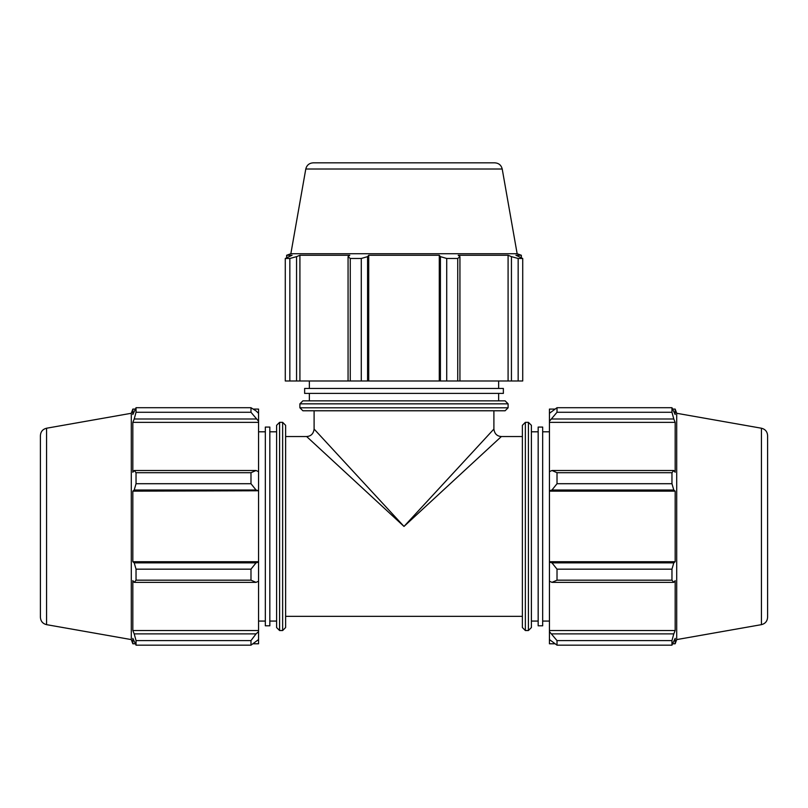 <?xml version="1.0" encoding="UTF-8"?>
<svg xmlns="http://www.w3.org/2000/svg" width="808" height="808" viewBox="0 0 808 808"><rect width="100%" height="100%" fill="white"/><g stroke="black" fill="none" stroke-linecap="round" stroke-linejoin="round"><path stroke-width="1.21" d="M493.9 429.058L404 526.432L501.374 436.532C497.011 436.249 494.516 433.755 493.9 429.058L493.9 410.777M314.1 429.058C313.484 433.755 310.989 436.249 306.626 436.532L404 526.432L314.1 429.058L314.1 410.777M525.362 422.342L522.382 425.321L522.382 627.543L525.362 630.533L525.362 422.342L528.412 422.342L528.412 630.533L531.401 627.543L531.401 425.321L528.412 422.342M282.638 630.533L285.618 627.543L285.618 425.321L282.638 422.342L282.638 630.533L279.588 630.533L279.588 422.342L276.599 425.321L276.599 627.543L279.588 630.533M299.899 407.798L302.889 410.777L505.111 410.777L508.101 407.798L299.899 407.798L299.899 403.838L508.101 403.838L505.111 400.849L302.889 400.849L299.899 403.838M522.382 616.342L285.618 616.342M305.788 169.013L502.212 169.013C501.253 165.175 498.799 163.115 494.86 162.832L313.14 162.832C309.201 163.115 306.747 165.175 305.788 169.013L290.85 253.732L517.15 253.732L521.352 255.267L515.918 255.267L522.726 258.479L522.726 380.992L518.16 380.992L518.16 258.479L522.726 258.479M518.16 258.479L511.444 256.641L511.444 380.992L518.16 380.992M511.444 380.992L459.934 380.992L459.934 256.641L457.742 258.479L457.742 380.992L459.934 380.992M446.723 380.992L446.723 258.479L440.421 256.641L440.421 380.992L457.742 380.992M440.421 380.992L367.579 380.992L367.579 256.641L361.277 258.479L361.277 380.992L367.579 380.992M350.258 380.992L350.258 258.479L348.066 256.641L348.066 380.992L361.277 380.992M348.066 380.992L296.556 380.992L296.556 256.641L289.84 258.479L289.84 380.992L296.556 380.992M289.84 258.479L285.274 258.479L285.274 380.992L289.84 380.992M446.723 258.479L457.742 258.479M350.258 258.479L361.277 258.479M285.274 258.479L292.082 255.267L286.648 255.267L290.85 253.732M459.934 256.641L458.186 255.267L508.091 255.267L511.444 256.641M508.091 380.992L508.091 255.267M368.711 380.992L368.711 255.267L439.289 255.267L440.421 256.641M367.579 256.641L368.711 255.267M439.289 380.992L439.289 255.267M299.909 380.992L299.909 255.267L349.814 255.267L348.066 256.641M296.556 256.641L299.909 255.267M309.363 400.849L309.363 393.405M309.363 388.446L309.363 380.992M304.636 393.405L503.364 393.405L503.364 388.446L304.636 388.446L304.636 393.405M551.965 582.366L557.015 580.174L557.015 569.165L551.965 562.863L549.44 562.105L549.44 581.205L551.965 582.366L673.791 582.366L671.963 580.174L557.015 580.174M549.44 562.105L549.44 490.769L551.965 490.012L557.015 483.709L557.015 472.7L551.965 470.498L549.44 471.67L549.44 490.769M549.44 471.67L549.44 421.231L557.015 412.272L557.015 407.707L549.44 413.312L549.44 421.231M549.44 413.312L549.44 409.09L554.813 409.09M554.813 643.784L549.44 643.784L549.44 639.552L557.015 645.168L557.015 640.603L549.44 631.644L549.44 639.552M549.44 631.644L549.44 581.205M549.44 561.722L675.175 561.722L673.791 562.863L551.965 562.863M557.015 569.165L671.963 569.165L673.791 562.863M549.44 630.523L675.175 630.523L673.791 633.886L551.965 633.886M557.015 640.603L671.963 640.603L673.791 633.886M761.429 428.22C765.257 429.189 767.317 431.634 767.6 435.583L767.6 617.292C767.317 621.231 765.257 623.685 761.429 624.655L761.429 428.22L676.7 413.282L675.175 409.09L675.175 414.524L671.963 407.707L671.963 412.272L557.015 412.272M557.015 407.707L671.963 407.707M551.965 418.988L673.791 418.988L675.175 422.352L675.175 472.256L673.791 470.498L551.965 470.498M557.015 472.7L671.963 472.7L673.791 470.498M676.7 413.282L676.7 639.593L675.175 643.784L675.175 638.35L671.963 645.168L557.015 645.168M673.791 418.988L671.963 412.272M671.963 472.7L671.963 483.709L557.015 483.709M551.965 490.012L673.791 490.012L671.963 483.709M673.791 490.012L675.175 491.153L675.175 561.722M671.963 569.165L671.963 580.174M673.791 582.366L675.175 580.619L675.175 630.523M671.963 640.603L671.963 645.168M549.44 491.153L675.175 491.153M549.44 422.352L675.175 422.352M531.401 431.805L538.168 431.805M542.673 431.805L549.44 431.805M538.168 427.068L538.168 625.806L542.673 625.806L542.673 427.068L538.168 427.068M256.035 470.498L250.985 472.7L250.985 483.709L256.035 490.012L258.56 490.769L258.56 471.67L256.035 470.498L134.209 470.498L136.037 472.7L250.985 472.7M250.985 483.709L136.037 483.709L134.209 490.012L256.035 490.012M136.037 483.709L136.037 472.7M256.035 410.908L250.985 407.707L250.985 412.272L258.56 421.231L258.56 413.312L256.035 410.908M250.985 412.272L136.037 412.272L134.209 418.988L256.035 418.988M136.037 412.272L136.037 407.707L250.985 407.707M46.571 624.655C42.743 623.685 40.683 621.231 40.4 617.292L40.4 435.583C40.683 431.634 42.743 429.189 46.571 428.22L46.571 624.655L131.3 639.593L131.3 413.282L132.825 409.09L132.825 414.524L136.037 407.707M256.035 633.886L250.985 640.603L250.985 645.168L258.56 639.552L258.56 631.644L256.035 633.886L134.209 633.886L136.037 640.603L250.985 640.603M250.985 645.168L136.037 645.168L132.825 638.35L132.825 643.784L131.3 639.593M136.037 645.168L136.037 640.603M256.035 562.863L250.985 569.165L250.985 580.174L256.035 582.366L258.56 581.205L258.56 562.105L256.035 562.863L134.209 562.863L136.037 569.165L250.985 569.165M250.985 580.174L136.037 580.174L134.209 582.366L256.035 582.366M136.037 580.174L136.037 569.165M134.209 633.886L132.825 630.523L132.825 580.619L134.209 582.366M134.209 562.863L132.825 561.722L132.825 491.153L134.209 490.012M134.209 470.498L132.825 472.256L132.825 422.352L134.209 418.988M258.56 421.231L258.56 422.352L132.825 422.352M258.56 490.769L132.825 491.153M258.56 581.205L258.56 631.644M258.56 630.523L132.825 630.523M253.187 409.09L258.56 409.09L258.56 413.312M258.56 422.352L258.56 471.67M258.56 491.153L258.56 561.722L132.825 561.722M258.56 639.552L258.56 643.784L253.187 643.784M276.599 621.069L269.832 621.069M265.327 621.069L258.56 621.069M269.832 625.806L269.832 427.068L265.327 427.068L265.327 625.806L269.832 625.806M525.362 630.533L528.412 630.533M282.638 422.342L279.588 422.342M508.101 407.798L508.101 403.838M522.382 436.532L501.374 436.532M306.626 436.532L285.618 436.532M502.212 169.013L517.15 253.732M521.352 257.681L521.352 255.267M286.648 257.681L286.648 255.267M498.637 400.849L498.637 393.405M498.637 388.446L498.637 380.992M672.761 643.784L675.175 643.784M672.761 409.09L675.175 409.09M761.429 624.655L676.7 639.593M531.401 621.069L538.168 621.069M542.673 621.069L549.44 621.069M135.239 409.09L132.825 409.09M135.239 643.784L132.825 643.784M46.571 428.22L131.3 413.282M276.599 431.805L269.832 431.805M265.327 431.805L258.56 431.805"/></g></svg>
